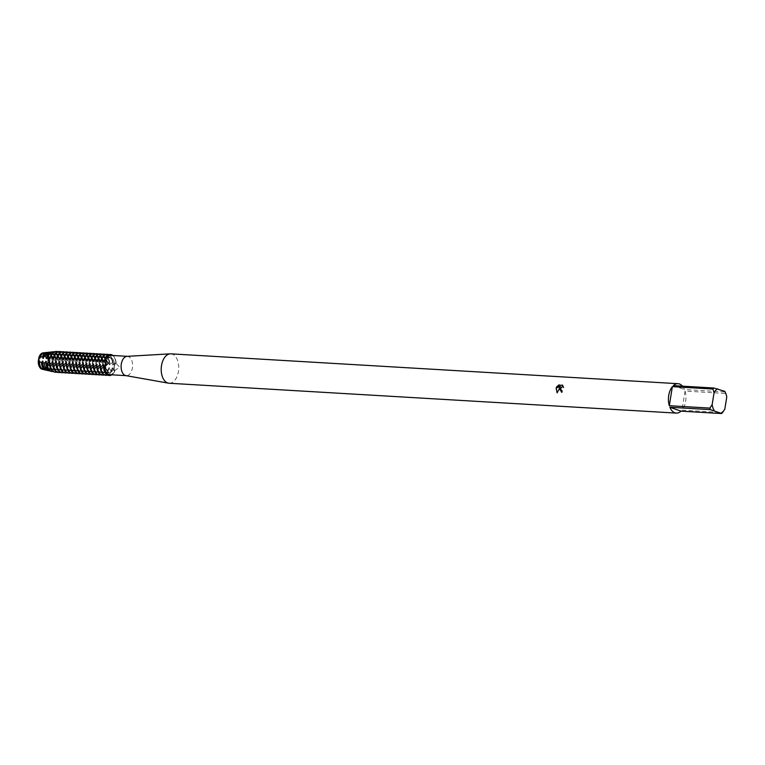 <?xml version="1.0" encoding="UTF-8"?>
<svg xmlns="http://www.w3.org/2000/svg" width="765" height="765" viewBox="0 0 765 765"><rect width="100%" height="100%" fill="white"/><g stroke="black" fill="none" stroke-linecap="round" stroke-linejoin="round"><path stroke-width="0.57" stroke-dasharray="3.83 2.87" d="M39.206 359.607A7.421 4.399 -86.6 0 1 43.901 353.688A7.421 4.399 -86.6 0 1 47.726 362.591A7.421 4.399 -86.6 0 1 43.031 368.501A7.421 4.399 -86.6 0 1 39.206 359.607A7.421 4.399 -86.6 0 1 43.901 353.688A7.421 4.399 -86.6 0 1 47.726 362.591A7.421 4.399 -86.6 0 1 43.031 368.501A7.421 4.399 -86.6 0 1 39.206 359.607M116.031 363.547L115.888 362.658L112.723 365.087L113 362.495L112.503 362.467L109.338 364.895L109.615 362.294L109.127 362.266L105.953 364.695L106.23 362.094L105.742 362.065L102.577 364.494L102.854 361.893L102.357 361.864L99.192 364.293L99.469 361.692L98.981 361.663L95.816 364.092L96.094 361.501L95.596 361.472L92.431 363.901L92.708 361.3L92.211 361.271L89.046 363.7L89.323 361.099L88.836 361.07L85.67 363.499L85.948 360.898L85.451 360.87L82.285 363.299L82.563 360.697L82.075 360.669L78.9 363.098L79.187 360.506L78.69 360.468L75.525 362.897L75.802 360.305L75.305 360.277L72.139 362.706L72.417 360.105L71.929 360.076L68.764 362.505L69.041 359.904L68.544 359.875L65.379 362.304L65.656 359.703L65.168 359.674L62.491 362.132L61.994 362.103L62.271 359.56L59.106 361.931L58.618 361.902L58.838 359.693L57.576 359.76L55.73 361.74L55.233 361.711L55.415 359.894L53.569 360.038L52.345 361.539L51.982 360.181L49.562 360.468L48.96 361.338L48.08 360.697A8.262 4.906 -86.6 0 0 43.376 352.828A8.262 4.906 -86.6 0 1 48.08 360.697L47.774 362.629L48.08 360.697A5.852 3.471 93.4 0 0 47.449 364.676L47.774 362.629L47.449 364.676A8.262 4.906 -86.6 0 1 42.4 369.294A8.262 4.906 -86.6 0 0 47.449 364.676L48.52 364.092L48.817 365.115L51.092 365.766L51.905 364.283L52.594 366.148L54.344 366.569L55.29 364.484L56.409 367.028L57.624 367.286L58.666 364.685L60.923 367.946L62.051 364.886L63.801 368.195L64.939 365.058L67.186 368.395L68.324 365.259L70.562 368.587L71.7 365.45L73.947 368.787L75.085 365.651L77.322 368.988L78.46 365.852L80.708 369.189L81.845 366.053L84.093 369.39L85.231 366.253L87.468 369.591L88.606 366.445L90.853 369.782L91.991 366.645L94.229 369.983L95.367 366.846L97.614 370.184L98.752 367.047L100.999 370.384L102.137 367.248L104.375 370.585L105.513 367.439L107.76 370.776L108.898 367.64L111.145 370.977L112.283 367.841L114.521 371.178L114.989 370.031M105.685 363.518A7.421 4.399 -86.6 0 1 110.389 357.609A7.421 4.399 -86.6 0 1 114.205 366.502A7.421 4.399 -86.6 0 1 109.51 372.421A7.421 4.399 -86.6 0 1 105.685 363.518A7.421 4.399 -86.6 0 1 110.389 357.609A7.421 4.399 -86.6 0 1 114.205 366.502A7.421 4.399 -86.6 0 1 109.51 372.421A7.421 4.399 -86.6 0 1 105.685 363.518M127.028 356.347A9.677 5.747 -86.6 0 1 127.42 356.347A9.677 5.747 -86.6 0 1 132.412 367.946A9.677 5.747 -86.6 0 1 126.292 375.672L126.091 375.653M109.768 374.697A9.677 5.747 -86.6 0 0 114.903 370.423L119.503 367.19L116.06 363.241A9.677 5.747 -86.6 0 0 110.906 355.371M170.834 353.841A14.726 8.74 -86.6 0 1 178.427 371.503A14.726 8.74 -86.6 0 1 169.103 383.246M682.514 386.172A14.726 8.74 -86.6 0 1 684.503 389.548L725.086 391.929A14.726 8.74 -86.6 0 1 725.631 393.468L685.048 391.087A14.726 8.74 -86.6 0 1 685.641 401.357A14.726 8.74 -86.6 0 1 681.998 410.145L722.571 412.536M562.16 390.839L562.16 390.839A14.621 8.683 -86.6 0 0 562.065 392.244L562.007 392.225M561.74 390.752L560.726 389.442L561.013 387.865L563.222 386.784M563.69 387.559L562.332 385.015M561.367 392.101L562.065 392.244M557.14 392.818L560.047 387.406M557.054 386.363L560.525 386.583M116.137 362.677A5.852 3.471 93.4 0 0 114.769 371.197A10.519 6.244 -86.6 0 1 111.824 374.821A10.519 6.244 -86.6 0 0 114.769 371.197A5.852 3.471 -86.6 0 1 116.137 362.677A10.519 6.244 -86.6 0 0 112.962 355.495A10.519 6.244 -86.6 0 1 116.137 362.677M724.379 409.858L724.837 409.084M685.048 391.087L681.998 410.145M726.75 397.121L725.631 393.468M725.086 391.929L724.694 391.307M673.315 385.627L684.503 389.548M48.52 364.092A7.937 4.714 -86.6 0 1 43.787 369.065A7.937 4.714 -86.6 0 1 43.012 368.912A7.937 4.714 -86.6 0 1 39.55 360.946M48.032 364.064A7.937 4.714 -86.6 0 1 43.299 369.036A7.937 4.714 -86.6 0 1 42.524 368.883A7.937 4.714 -86.6 0 1 41.597 368.376M112.283 367.841A7.937 4.714 -86.6 0 1 107.549 372.823A7.937 4.714 -86.6 0 1 106.765 372.66A7.937 4.714 -86.6 0 1 103.677 368.529M104.767 359.493A7.937 4.714 -86.6 0 1 108.477 356.968A7.937 4.714 -86.6 0 1 109.252 357.131A7.937 4.714 -86.6 0 1 112.723 365.087M112.771 367.869A7.937 4.714 -86.6 0 1 108.037 372.851A7.937 4.714 -86.6 0 1 107.263 372.689A7.937 4.714 -86.6 0 1 103.801 364.733M104.241 361.979A7.937 4.714 -86.6 0 1 108.974 356.997A7.937 4.714 -86.6 0 1 109.749 357.159A7.937 4.714 -86.6 0 1 113.21 365.115M115.888 362.658A10.519 6.244 93.4 0 0 111.355 354.702A10.519 6.244 93.4 0 0 110.447 354.501M109.385 367.669A7.937 4.714 -86.6 0 1 104.652 372.651A7.937 4.714 -86.6 0 1 103.877 372.498A7.937 4.714 -86.6 0 1 100.416 364.532M100.856 361.778A7.937 4.714 -86.6 0 1 105.589 356.806A7.937 4.714 -86.6 0 1 106.364 356.959A7.937 4.714 -86.6 0 1 109.825 364.924M112.503 362.467A10.519 6.244 93.4 0 0 107.97 354.501A10.519 6.244 93.4 0 0 107.186 354.319M108.898 367.64A7.937 4.714 -86.6 0 1 104.164 372.622A7.937 4.714 -86.6 0 1 103.39 372.469A7.937 4.714 -86.6 0 1 100.301 368.328M101.382 359.301A7.937 4.714 -86.6 0 1 105.101 356.777A7.937 4.714 -86.6 0 1 105.876 356.93A7.937 4.714 -86.6 0 1 109.338 364.895M106.01 367.468A7.937 4.714 -86.6 0 1 101.276 372.45A7.937 4.714 -86.6 0 1 100.502 372.297A7.937 4.714 -86.6 0 1 97.031 364.331M97.471 361.587A7.937 4.714 -86.6 0 1 102.204 356.605A7.937 4.714 -86.6 0 1 102.988 356.758A7.937 4.714 -86.6 0 1 106.45 364.723M109.127 362.266A10.519 6.244 93.4 0 0 104.585 354.3A10.519 6.244 93.4 0 0 103.801 354.118M105.513 367.439A7.937 4.714 -86.6 0 1 100.779 372.421A7.937 4.714 -86.6 0 1 100.005 372.268A7.937 4.714 -86.6 0 1 96.916 368.128M98.006 359.101A7.937 4.714 -86.6 0 1 101.716 356.576A7.937 4.714 -86.6 0 1 102.491 356.729A7.937 4.714 -86.6 0 1 105.953 364.695M102.625 367.276A7.937 4.714 -86.6 0 1 97.891 372.249A7.937 4.714 -86.6 0 1 97.117 372.096A7.937 4.714 -86.6 0 1 93.655 364.13M94.095 361.386A7.937 4.714 -86.6 0 1 98.828 356.404A7.937 4.714 -86.6 0 1 99.603 356.557A7.937 4.714 -86.6 0 1 103.065 364.522M105.742 362.065A10.519 6.244 93.4 0 0 101.21 354.109A10.519 6.244 93.4 0 0 100.425 353.918M102.137 367.248A7.937 4.714 -86.6 0 1 97.404 372.22A7.937 4.714 -86.6 0 1 96.62 372.067A7.937 4.714 -86.6 0 1 93.54 367.927M94.621 358.9A7.937 4.714 -86.6 0 1 98.331 356.375A7.937 4.714 -86.6 0 1 99.115 356.528A7.937 4.714 -86.6 0 1 102.577 364.494M99.249 367.076A7.937 4.714 -86.6 0 1 94.516 372.058A7.937 4.714 -86.6 0 1 93.732 371.895A7.937 4.714 -86.6 0 1 90.27 363.939M90.71 361.185A7.937 4.714 -86.6 0 1 95.443 356.203A7.937 4.714 -86.6 0 1 96.227 356.366A7.937 4.714 -86.6 0 1 99.689 364.322M102.357 361.864A10.519 6.244 93.4 0 0 97.824 353.908A10.519 6.244 93.4 0 0 97.04 353.717M98.752 367.047A7.937 4.714 -86.6 0 1 94.019 372.029A7.937 4.714 -86.6 0 1 93.244 371.867A7.937 4.714 -86.6 0 1 90.155 367.736M91.236 358.699A7.937 4.714 -86.6 0 1 94.956 356.174A7.937 4.714 -86.6 0 1 95.73 356.337A7.937 4.714 -86.6 0 1 99.192 364.293M95.864 366.875A7.937 4.714 -86.6 0 1 91.131 371.857A7.937 4.714 -86.6 0 1 90.356 371.694A7.937 4.714 -86.6 0 1 86.894 363.738M87.334 360.984A7.937 4.714 -86.6 0 1 92.068 356.002A7.937 4.714 -86.6 0 1 92.842 356.165A7.937 4.714 -86.6 0 1 96.304 364.121M98.981 361.663A10.519 6.244 93.4 0 0 94.449 353.707A10.519 6.244 93.4 0 0 93.655 353.526M95.367 366.846A7.937 4.714 -86.6 0 1 90.643 371.828A7.937 4.714 -86.6 0 1 89.859 371.666A7.937 4.714 -86.6 0 1 86.77 367.535M87.86 358.498A7.937 4.714 -86.6 0 1 91.571 355.974A7.937 4.714 -86.6 0 1 92.345 356.136A7.937 4.714 -86.6 0 1 95.816 364.092M92.479 366.674A7.937 4.714 -86.6 0 1 87.746 371.656A7.937 4.714 -86.6 0 1 86.971 371.503A7.937 4.714 -86.6 0 1 83.509 363.538M83.949 360.784A7.937 4.714 -86.6 0 1 88.683 355.811A7.937 4.714 -86.6 0 1 89.457 355.964A7.937 4.714 -86.6 0 1 92.919 363.93M95.596 361.472A10.519 6.244 93.4 0 0 91.064 353.507A10.519 6.244 93.4 0 0 90.28 353.325M91.991 366.645A7.937 4.714 -86.6 0 1 87.258 371.627A7.937 4.714 -86.6 0 1 86.483 371.465A7.937 4.714 -86.6 0 1 83.395 367.334M84.475 358.307A7.937 4.714 -86.6 0 1 88.185 355.782A7.937 4.714 -86.6 0 1 88.97 355.935A7.937 4.714 -86.6 0 1 92.431 363.901M89.103 366.473A7.937 4.714 -86.6 0 1 84.37 371.455A7.937 4.714 -86.6 0 1 83.586 371.302A7.937 4.714 -86.6 0 1 80.124 363.337M80.564 360.592A7.937 4.714 -86.6 0 1 85.298 355.61A7.937 4.714 -86.6 0 1 86.082 355.763A7.937 4.714 -86.6 0 1 89.543 363.729M92.211 361.271A10.519 6.244 93.4 0 0 87.679 353.306A10.519 6.244 93.4 0 0 86.894 353.124M88.606 366.445A7.937 4.714 -86.6 0 1 83.873 371.427A7.937 4.714 -86.6 0 1 83.098 371.274A7.937 4.714 -86.6 0 1 80.009 367.133M81.09 358.106A7.937 4.714 -86.6 0 1 84.81 355.582A7.937 4.714 -86.6 0 1 85.584 355.735A7.937 4.714 -86.6 0 1 89.046 363.7M85.718 366.282A7.937 4.714 -86.6 0 1 80.985 371.255A7.937 4.714 -86.6 0 1 80.21 371.101A7.937 4.714 -86.6 0 1 76.749 363.136M77.189 360.392A7.937 4.714 -86.6 0 1 81.922 355.409A7.937 4.714 -86.6 0 1 82.697 355.562A7.937 4.714 -86.6 0 1 86.158 363.528M88.836 361.07A10.519 6.244 93.4 0 0 84.303 353.105A10.519 6.244 93.4 0 0 83.519 352.923M85.231 366.253A7.937 4.714 -86.6 0 1 80.497 371.226A7.937 4.714 -86.6 0 1 79.713 371.073A7.937 4.714 -86.6 0 1 76.634 366.932M77.714 357.905A7.937 4.714 -86.6 0 1 81.425 355.381A7.937 4.714 -86.6 0 1 82.209 355.534A7.937 4.714 -86.6 0 1 85.67 363.499M82.343 366.081A7.937 4.714 -86.6 0 1 77.609 371.063A7.937 4.714 -86.6 0 1 76.825 370.901A7.937 4.714 -86.6 0 1 73.364 362.945M73.803 360.191A7.937 4.714 -86.6 0 1 78.537 355.209A7.937 4.714 -86.6 0 1 79.311 355.371A7.937 4.714 -86.6 0 1 82.783 363.327M85.451 360.87A10.519 6.244 93.4 0 0 80.918 352.914A10.519 6.244 93.4 0 0 80.134 352.722M81.845 366.053A7.937 4.714 -86.6 0 1 77.112 371.025A7.937 4.714 -86.6 0 1 76.337 370.872A7.937 4.714 -86.6 0 1 73.249 366.741M74.329 357.704A7.937 4.714 -86.6 0 1 78.049 355.18A7.937 4.714 -86.6 0 1 78.824 355.343A7.937 4.714 -86.6 0 1 82.285 363.299M78.958 365.88A7.937 4.714 -86.6 0 1 74.224 370.862A7.937 4.714 -86.6 0 1 73.45 370.7A7.937 4.714 -86.6 0 1 69.988 362.744M70.428 359.99A7.937 4.714 -86.6 0 1 75.161 355.008A7.937 4.714 -86.6 0 1 75.936 355.17A7.937 4.714 -86.6 0 1 79.397 363.126M82.075 360.669A10.519 6.244 93.4 0 0 77.533 352.713A10.519 6.244 93.4 0 0 76.749 352.522M78.46 365.852A7.937 4.714 -86.6 0 1 73.727 370.834A7.937 4.714 -86.6 0 1 72.952 370.671A7.937 4.714 -86.6 0 1 69.864 366.54M70.954 357.504A7.937 4.714 -86.6 0 1 74.664 354.979A7.937 4.714 -86.6 0 1 75.439 355.142A7.937 4.714 -86.6 0 1 78.9 363.098M75.572 365.68A7.937 4.714 -86.6 0 1 70.839 370.662A7.937 4.714 -86.6 0 1 70.064 370.499A7.937 4.714 -86.6 0 1 66.603 362.543M67.043 359.789A7.937 4.714 -86.6 0 1 71.776 354.817A7.937 4.714 -86.6 0 1 72.551 354.97A7.937 4.714 -86.6 0 1 76.012 362.926M78.69 360.468A10.519 6.244 93.4 0 0 74.157 352.512A10.519 6.244 93.4 0 0 73.373 352.33M75.085 365.651A7.937 4.714 -86.6 0 1 70.351 370.633A7.937 4.714 -86.6 0 1 69.577 370.47A7.937 4.714 -86.6 0 1 66.488 366.339M67.569 357.312A7.937 4.714 -86.6 0 1 71.279 354.788A7.937 4.714 -86.6 0 1 72.063 354.941A7.937 4.714 -86.6 0 1 75.525 362.897M72.197 365.479A7.937 4.714 -86.6 0 1 67.463 370.461A7.937 4.714 -86.6 0 1 66.679 370.308A7.937 4.714 -86.6 0 1 63.218 362.342M63.658 359.588A7.937 4.714 -86.6 0 1 68.391 354.616A7.937 4.714 -86.6 0 1 69.175 354.769A7.937 4.714 -86.6 0 1 72.637 362.734M75.305 360.277A10.519 6.244 93.4 0 0 70.772 352.311A10.519 6.244 93.4 0 0 69.988 352.13M71.7 365.45A7.937 4.714 -86.6 0 1 66.966 370.432A7.937 4.714 -86.6 0 1 66.192 370.279A7.937 4.714 -86.6 0 1 63.103 366.139M64.184 357.112A7.937 4.714 -86.6 0 1 67.903 354.587A7.937 4.714 -86.6 0 1 68.678 354.74A7.937 4.714 -86.6 0 1 72.139 362.706M68.812 365.288A7.937 4.714 -86.6 0 1 64.078 370.26A7.937 4.714 -86.6 0 1 63.304 370.107A7.937 4.714 -86.6 0 1 59.842 362.141M60.282 359.397A7.937 4.714 -86.6 0 1 65.015 354.415A7.937 4.714 -86.6 0 1 65.79 354.568A7.937 4.714 -86.6 0 1 69.252 362.534M71.929 360.076A10.519 6.244 93.4 0 0 67.397 352.11A10.519 6.244 93.4 0 0 66.612 351.929M68.324 365.259A7.937 4.714 -86.6 0 1 63.591 370.231A7.937 4.714 -86.6 0 1 62.807 370.078A7.937 4.714 -86.6 0 1 59.727 365.938M60.808 356.911A7.937 4.714 -86.6 0 1 64.518 354.386A7.937 4.714 -86.6 0 1 65.302 354.539A7.937 4.714 -86.6 0 1 68.764 362.505M65.427 365.087A7.937 4.714 -86.6 0 1 60.703 370.059A7.937 4.714 -86.6 0 1 59.919 369.906A7.937 4.714 -86.6 0 1 56.457 361.95M56.897 359.196A7.937 4.714 -86.6 0 1 61.63 354.214A7.937 4.714 -86.6 0 1 62.405 354.377A7.937 4.714 -86.6 0 1 65.876 362.333M68.544 359.875A10.519 6.244 93.4 0 0 64.011 351.919A10.519 6.244 93.4 0 0 63.227 351.728M64.939 365.058A7.937 4.714 -86.6 0 1 60.206 370.031A7.937 4.714 -86.6 0 1 59.431 369.878A7.937 4.714 -86.6 0 1 56.342 365.737M57.423 356.71A7.937 4.714 -86.6 0 1 61.143 354.185A7.937 4.714 -86.6 0 1 61.917 354.338A7.937 4.714 -86.6 0 1 65.379 362.304M62.051 364.886A7.937 4.714 -86.6 0 1 57.318 369.868A7.937 4.714 -86.6 0 1 56.543 369.705A7.937 4.714 -86.6 0 1 53.072 361.749M53.521 358.995A7.937 4.714 -86.6 0 1 58.245 354.013A7.937 4.714 -86.6 0 1 59.029 354.176A7.937 4.714 -86.6 0 1 62.491 362.132M65.168 359.674A10.519 6.244 93.4 0 0 60.626 351.718A10.519 6.244 93.4 0 0 59.842 351.527M61.554 364.857A7.937 4.714 -86.6 0 1 56.82 369.839A7.937 4.714 -86.6 0 1 56.046 369.677A7.937 4.714 -86.6 0 1 52.957 365.546M54.047 356.509A7.937 4.714 -86.6 0 1 57.758 353.985A7.937 4.714 -86.6 0 1 58.532 354.147A7.937 4.714 -86.6 0 1 61.994 362.103M58.666 364.685A7.937 4.714 -86.6 0 1 53.933 369.667A7.937 4.714 -86.6 0 1 53.158 369.505A7.937 4.714 -86.6 0 1 49.696 361.549M50.136 358.795A7.937 4.714 -86.6 0 1 54.87 353.812A7.937 4.714 -86.6 0 1 55.644 353.975A7.937 4.714 -86.6 0 1 59.106 361.931M61.583 359.579A10.328 6.13 93.4 0 0 57.126 351.709A10.328 6.13 93.4 0 0 55.816 351.498M58.178 364.656A7.937 4.714 -86.6 0 1 53.445 369.638A7.937 4.714 -86.6 0 1 52.661 369.476A7.937 4.714 -86.6 0 1 49.677 365.699M50.662 356.308A7.937 4.714 -86.6 0 1 54.372 353.784A7.937 4.714 -86.6 0 1 55.157 353.946A7.937 4.714 -86.6 0 1 58.618 361.902M54.239 351.871A9.907 5.881 -86.6 0 1 54.554 351.967A9.907 5.881 -86.6 0 1 58.838 359.693M55.29 364.484A7.937 4.714 -86.6 0 1 50.557 369.466A7.937 4.714 -86.6 0 1 49.773 369.313A7.937 4.714 -86.6 0 1 46.311 361.348M46.751 358.594A7.937 4.714 -86.6 0 1 51.485 353.621A7.937 4.714 -86.6 0 1 52.269 353.774A7.937 4.714 -86.6 0 1 55.73 361.74M57.576 359.76A9.706 5.766 93.4 0 0 53.368 352.091A9.706 5.766 93.4 0 0 51.838 351.91M54.793 364.456A7.937 4.714 -86.6 0 1 50.06 369.438A7.937 4.714 -86.6 0 1 49.285 369.285A7.937 4.714 -86.6 0 1 46.703 366.569M47.325 356.05A7.937 4.714 -86.6 0 1 50.997 353.593A7.937 4.714 -86.6 0 1 51.771 353.746A7.937 4.714 -86.6 0 1 55.233 361.711M50.844 352.168A9.381 5.565 -86.6 0 1 51.332 352.302A9.381 5.565 -86.6 0 1 55.415 359.894M51.905 364.283A7.937 4.714 -86.6 0 1 47.172 369.266A7.937 4.714 -86.6 0 1 46.397 369.113A7.937 4.714 -86.6 0 1 42.936 361.147M43.376 358.403A7.937 4.714 -86.6 0 1 48.109 353.42A7.937 4.714 -86.6 0 1 48.883 353.573A7.937 4.714 -86.6 0 1 52.345 361.539M53.569 360.038A9.094 5.403 93.4 0 0 49.601 352.474A9.094 5.403 93.4 0 0 48.176 352.311M51.418 364.255A7.937 4.714 -86.6 0 1 46.684 369.237A7.937 4.714 -86.6 0 1 45.9 369.084A7.937 4.714 -86.6 0 1 43.93 367.449M44.666 354.836A7.937 4.714 -86.6 0 1 47.612 353.392A7.937 4.714 -86.6 0 1 48.386 353.545A7.937 4.714 -86.6 0 1 51.857 361.51M47.44 352.474A8.855 5.25 -86.6 0 1 48.109 352.627A8.855 5.25 -86.6 0 1 51.982 360.181M39.99 358.202A7.937 4.714 -86.6 0 1 44.724 353.22A7.937 4.714 -86.6 0 1 45.498 353.373A7.937 4.714 -86.6 0 1 48.96 361.338M49.562 360.468A8.482 5.03 93.4 0 0 45.843 352.856A8.482 5.03 93.4 0 0 44.513 352.703M42.467 353.65A7.937 4.714 -86.6 0 1 44.236 353.191A7.937 4.714 -86.6 0 1 45.011 353.344A7.937 4.714 -86.6 0 1 48.472 361.31M44.045 352.789A8.329 4.944 -86.6 0 1 44.886 352.952A8.329 4.944 -86.6 0 1 48.539 360.621M43.519 369.562A8.482 5.03 93.4 0 0 48.817 365.115M51.092 365.766A8.855 5.25 -86.6 0 1 46.407 370.136M47.114 370.384A9.094 5.403 93.4 0 0 52.594 366.148M54.344 366.569A9.381 5.565 -86.6 0 1 49.744 370.834M50.7 371.207A9.706 5.766 93.4 0 0 56.409 367.028M57.624 367.286A9.907 5.881 -86.6 0 1 53.081 371.522M54.611 372.086A10.328 6.13 93.4 0 0 60.263 367.822M58.035 351.747A10.423 6.187 -86.6 0 1 62.271 359.56M60.923 367.946A10.423 6.187 -86.6 0 1 56.84 372.096M58.609 372.517A10.519 6.244 93.4 0 0 63.801 368.195M61.516 351.91A10.519 6.244 -86.6 0 1 65.656 359.703M64.289 368.223A10.519 6.244 -86.6 0 1 60.32 372.345M61.994 372.718A10.519 6.244 93.4 0 0 67.186 368.395M64.901 352.11A10.519 6.244 -86.6 0 1 69.041 359.904M67.674 368.424A10.519 6.244 -86.6 0 1 63.696 372.536M65.369 372.918A10.519 6.244 93.4 0 0 70.562 368.587M68.286 352.302A10.519 6.244 -86.6 0 1 72.417 360.105M71.059 368.615A10.519 6.244 -86.6 0 1 67.081 372.737M68.754 373.119A10.519 6.244 93.4 0 0 73.947 368.787M71.661 352.502A10.519 6.244 -86.6 0 1 75.802 360.305M74.434 368.816A10.519 6.244 -86.6 0 1 70.466 372.938M72.139 373.32A10.519 6.244 93.4 0 0 77.322 368.988M75.047 352.703A10.519 6.244 -86.6 0 1 79.187 360.506M77.82 369.017A10.519 6.244 -86.6 0 1 73.842 373.138M75.515 373.511A10.519 6.244 93.4 0 0 80.708 369.189M78.432 352.904A10.519 6.244 -86.6 0 1 82.563 360.697M81.205 369.218A10.519 6.244 -86.6 0 1 77.227 373.339M78.9 373.712A10.519 6.244 93.4 0 0 84.093 369.39M81.807 353.105A10.519 6.244 -86.6 0 1 85.948 360.898M84.58 369.418A10.519 6.244 -86.6 0 1 80.602 373.54M82.276 373.913A10.519 6.244 93.4 0 0 87.468 369.591M85.192 353.306A10.519 6.244 -86.6 0 1 89.323 361.099M87.965 369.619A10.519 6.244 -86.6 0 1 83.987 373.731M85.661 374.114A10.519 6.244 93.4 0 0 90.853 369.782M88.568 353.497A10.519 6.244 -86.6 0 1 92.708 361.3M91.341 369.811A10.519 6.244 -86.6 0 1 87.373 373.932M89.046 374.315A10.519 6.244 93.4 0 0 94.229 369.983M91.953 353.698A10.519 6.244 -86.6 0 1 96.094 361.501M94.726 370.011A10.519 6.244 -86.6 0 1 90.748 374.133M92.422 374.506A10.519 6.244 93.4 0 0 97.614 370.184M95.338 353.899A10.519 6.244 -86.6 0 1 99.469 361.692M98.111 370.212A10.519 6.244 -86.6 0 1 94.133 374.334M95.807 374.707A10.519 6.244 93.4 0 0 100.999 370.384M98.714 354.099A10.519 6.244 -86.6 0 1 102.854 361.893M101.487 370.413A10.519 6.244 -86.6 0 1 97.509 374.534M99.182 374.907A10.519 6.244 93.4 0 0 104.375 370.585M102.099 354.3A10.519 6.244 -86.6 0 1 106.23 362.094M104.872 370.614A10.519 6.244 -86.6 0 1 100.894 374.726M102.567 375.108A10.519 6.244 93.4 0 0 107.76 370.776M105.474 354.491A10.519 6.244 -86.6 0 1 109.615 362.294M108.248 370.805A10.519 6.244 -86.6 0 1 104.279 374.926M109.204 375.5A10.519 6.244 93.4 0 0 114.521 371.178M105.953 375.309A10.519 6.244 93.4 0 0 111.145 370.977M108.86 354.692A10.519 6.244 -86.6 0 1 113 362.495M111.633 371.006A10.519 6.244 -86.6 0 1 107.655 375.127M47.87 364.819A8.329 4.944 -86.6 0 1 43.06 369.418M43.901 353.688L110.389 357.609L43.901 353.688M43.031 368.501L109.51 372.421L43.031 368.501M108.477 356.968L108.974 356.997M105.101 356.777L105.589 356.806M101.716 356.576L102.204 356.605M98.331 356.375L98.828 356.404M94.956 356.174L95.443 356.203M91.571 355.974L92.068 356.002M88.185 355.782L88.683 355.811M84.81 355.582L85.298 355.61M81.425 355.381L81.922 355.409M78.049 355.18L78.537 355.209M74.664 354.979L75.161 355.008M71.279 354.788L71.776 354.817M67.903 354.587L68.391 354.616M64.518 354.386L65.015 354.415M61.143 354.185L61.63 354.214M57.758 353.985L58.245 354.013M54.372 353.784L54.87 353.812M50.997 353.593L51.485 353.621M47.612 353.392L48.109 353.42M44.236 353.191L44.724 353.22M46.684 369.237L47.172 369.266M50.06 369.438L50.557 369.466M53.445 369.638L53.933 369.667M56.82 369.839L57.318 369.868M60.206 370.031L60.703 370.059M63.591 370.231L64.078 370.26M66.966 370.432L67.463 370.461M70.351 370.633L70.839 370.662M73.727 370.834L74.224 370.862M77.112 371.025L77.609 371.063M80.497 371.226L80.985 371.255M83.873 371.427L84.37 371.455M87.258 371.627L87.746 371.656M90.643 371.828L91.131 371.857M94.019 372.029L94.516 372.058M97.404 372.22L97.891 372.249M100.779 372.421L101.276 372.45M104.164 372.622L104.652 372.651M107.549 372.823L108.037 372.851M43.299 369.036L43.787 369.065"/><path stroke-width="1.15" d="M103.677 368.529A7.937 4.714 -86.6 0 1 103.304 364.704L100.626 367.162L100.139 367.133L100.416 364.532L97.251 366.961L96.753 366.932L97.031 364.331L93.865 366.76L93.378 366.731L93.655 364.13L90.49 366.559L89.993 366.531L90.27 363.939L87.105 366.368L86.617 366.339L86.894 363.738L83.72 366.167L83.232 366.139L83.509 363.538L80.344 365.966L79.847 365.938L80.124 363.337L76.959 365.766L76.471 365.737L76.749 363.136L73.583 365.565L73.086 365.536L73.364 362.945L70.198 365.374L69.701 365.345L69.988 362.744L66.813 365.173L66.326 365.144L66.603 362.543L63.438 364.972L62.94 364.943L63.218 362.342L60.053 364.771L59.565 364.742L59.842 362.141L56.677 364.57L56.18 364.542L56.457 361.95L53.292 364.37L52.795 364.341L53.072 361.749L50.002 364.13L49.438 364.035L49.696 361.549L47.153 363.624L46.11 363.423L46.311 361.348L44.303 363.059L42.783 362.715L42.936 361.147L41.463 362.4L39.464 361.845L39.55 360.946L38.25 361.463A8.262 4.906 -86.6 0 0 42.199 369.256A8.262 4.906 -86.6 0 0 42.4 369.294A8.262 4.906 -86.6 0 1 38.25 361.463L38.891 357.484L38.25 361.463A5.852 3.471 93.4 0 0 38.891 357.484A8.262 4.906 -86.6 0 1 43.376 352.828A8.262 4.906 -86.6 0 0 43.165 352.847L43.586 352.799A8.329 4.944 -86.6 0 1 44.045 352.789M126.292 375.672A9.677 5.747 -86.6 0 1 125.89 375.625A9.677 5.747 -86.6 0 1 121.3 364.064A9.677 5.747 -86.6 0 1 127.028 356.347L170.222 353.841A14.726 8.74 -86.6 0 1 170.834 353.841L678.048 383.695A14.726 8.74 -86.6 0 1 682.514 386.172M126.091 375.653L109.768 374.697A9.677 5.747 -86.6 0 1 104.623 366.827L108.391 363.299L105.771 359.646A9.677 5.747 -86.6 0 1 110.906 355.371L127.229 356.327M681.041 411.159L669.853 407.248L710.427 409.638L721.625 413.549L681.041 411.159A14.726 8.74 -86.6 0 1 676.317 413.1L169.103 383.246A14.726 8.74 -86.6 0 1 168.501 383.179A14.726 8.74 -86.6 0 1 161.511 365.584A14.726 8.74 -86.6 0 1 170.222 353.841M563.183 386.765L561.472 387.214L560.669 388.62L561.347 390.542L562.093 390.81A14.726 8.74 93.4 0 0 562.007 392.225L559.502 389.012L559.99 387.386L557.13 392.847L556.098 387.97L560.458 386.564L557.054 386.363M712.942 389.031L714.061 392.684L712.148 404.647L709.882 408.099L669.308 405.708A14.726 8.74 -86.6 0 1 668.725 395.438A14.726 8.74 -86.6 0 1 672.359 386.65L712.942 389.031A14.726 8.74 -86.6 0 1 713.898 388.018L673.315 385.627A14.726 8.74 -86.6 0 1 678.048 383.695M556.509 387.119L559.311 384.814M558.555 385.149L562.763 385.397L558.555 385.149M562.275 384.986L563.623 387.53M561.395 392.11L559.99 387.386M558.622 385.178L557.13 386.363M560.458 386.564L556.165 387.989L557.14 392.818M104.987 366.54L103.763 367.343A5.852 3.471 93.4 0 0 105.13 358.833L106.029 360.057M109.089 375.5L109.328 375.51A10.519 6.244 -86.6 0 0 111.824 374.821A10.519 6.244 -86.6 0 1 103.763 367.343L103.524 367.334A10.519 6.244 93.4 0 0 108.056 375.29A10.519 6.244 93.4 0 0 109.089 375.5A10.519 6.244 93.4 0 0 109.204 375.5M43.165 352.847A8.262 4.906 -86.6 0 0 38.891 357.484L39.99 358.202L40.21 357.198L42.352 356.815L43.376 358.403L43.758 356.605L45.374 356.385L46.751 358.594L47.277 356.155L48.377 356.031L50.136 358.795L50.758 355.792L51.351 355.744L53.521 358.995L54.659 355.859L56.897 359.196L58.035 356.06L60.282 359.397L61.42 356.251L63.658 359.588L64.796 356.452L67.043 359.789L68.181 356.653L70.428 359.99L71.566 356.853L73.803 360.191L74.941 357.054L77.189 360.392L78.326 357.255L80.564 360.592L81.702 357.446L83.949 360.784L85.087 357.647L87.334 360.984L88.472 357.848L90.71 361.185L91.848 358.049L94.095 361.386L95.233 358.25L97.471 361.587L98.618 358.441L100.856 361.778L101.994 358.642L104.241 361.979L105.13 358.833A10.519 6.244 -86.6 0 1 112.962 355.495A10.519 6.244 -86.6 0 0 110.571 354.511A10.519 6.244 -86.6 0 0 105.13 358.833A5.852 3.471 -86.6 0 1 103.763 367.343A10.519 6.244 -86.6 0 0 109.328 375.51M676.317 413.1A14.726 8.74 -86.6 0 1 669.853 407.248M725.086 391.929L724.694 391.307A12.623 7.487 -86.6 0 1 725.459 392.694A12.623 7.487 -86.6 0 1 726.75 397.121L724.837 409.084A12.623 7.487 -86.6 0 1 724.465 409.724A12.623 7.487 -86.6 0 1 721.223 412.918M724.694 391.307L713.898 388.018M714.061 392.684A12.623 7.487 -86.6 0 1 717.666 388.849M714.204 410.47A12.623 7.487 -86.6 0 1 712.148 404.647M724.465 409.724L722.571 412.536A14.726 8.74 -86.6 0 1 721.625 413.549M710.427 409.638A14.726 8.74 -86.6 0 1 709.882 408.099M669.308 405.708L672.359 386.65M41.597 368.376A7.937 4.714 -86.6 0 1 39.063 360.917M43.06 369.418A8.329 4.944 -86.6 0 1 42.611 369.352A8.329 4.944 -86.6 0 1 42.276 369.256A8.329 4.944 -86.6 0 1 38.623 361.587M107.655 375.127A10.519 6.244 -86.6 0 1 106.192 375.328A10.519 6.244 -86.6 0 1 105.168 375.118A10.519 6.244 -86.6 0 1 100.626 367.162M101.994 358.642A10.519 6.244 -86.6 0 1 107.435 354.319A10.519 6.244 -86.6 0 1 108.467 354.53A10.519 6.244 -86.6 0 1 108.86 354.692M103.744 361.95A7.937 4.714 -86.6 0 1 104.767 359.493M103.524 367.334L103.801 364.733L103.304 364.704M110.447 354.501A10.519 6.244 93.4 0 0 110.323 354.491A10.519 6.244 93.4 0 0 104.882 358.814M100.139 367.133A10.519 6.244 93.4 0 0 104.671 375.089A10.519 6.244 93.4 0 0 105.704 375.299A10.519 6.244 93.4 0 0 105.953 375.309M107.186 354.319A10.519 6.244 93.4 0 0 106.937 354.291A10.519 6.244 93.4 0 0 101.506 358.613M100.301 368.328A7.937 4.714 -86.6 0 1 99.928 364.503M100.368 361.749A7.937 4.714 -86.6 0 1 101.382 359.301M104.279 374.926A10.519 6.244 -86.6 0 1 102.816 375.127A10.519 6.244 -86.6 0 1 101.783 374.917A10.519 6.244 -86.6 0 1 97.251 366.961M98.618 358.441A10.519 6.244 -86.6 0 1 104.05 354.128A10.519 6.244 -86.6 0 1 105.082 354.329A10.519 6.244 -86.6 0 1 105.474 354.491M96.753 366.932A10.519 6.244 93.4 0 0 101.296 374.888A10.519 6.244 93.4 0 0 102.319 375.099A10.519 6.244 93.4 0 0 102.567 375.108M103.801 354.118A10.519 6.244 93.4 0 0 103.562 354.099A10.519 6.244 93.4 0 0 98.121 358.412M96.916 368.128A7.937 4.714 -86.6 0 1 96.543 364.303M96.983 361.558A7.937 4.714 -86.6 0 1 98.006 359.101M100.894 374.726A10.519 6.244 -86.6 0 1 99.431 374.926A10.519 6.244 -86.6 0 1 98.398 374.726A10.519 6.244 -86.6 0 1 93.865 366.76M95.233 358.25A10.519 6.244 -86.6 0 1 100.664 353.927A10.519 6.244 -86.6 0 1 101.697 354.138A10.519 6.244 -86.6 0 1 102.099 354.3M93.378 366.731A10.519 6.244 93.4 0 0 97.91 374.697A10.519 6.244 93.4 0 0 98.943 374.898A10.519 6.244 93.4 0 0 99.182 374.907M100.425 353.918A10.519 6.244 93.4 0 0 100.177 353.899A10.519 6.244 93.4 0 0 94.736 358.221M93.54 367.927A7.937 4.714 -86.6 0 1 93.158 364.102M93.598 361.357A7.937 4.714 -86.6 0 1 94.621 358.9M97.509 374.534A10.519 6.244 -86.6 0 1 96.055 374.735A10.519 6.244 -86.6 0 1 95.023 374.525A10.519 6.244 -86.6 0 1 90.49 366.559M91.848 358.049A10.519 6.244 -86.6 0 1 97.289 353.726A10.519 6.244 -86.6 0 1 98.322 353.937A10.519 6.244 -86.6 0 1 98.714 354.099M89.993 366.531A10.519 6.244 93.4 0 0 94.525 374.496A10.519 6.244 93.4 0 0 95.558 374.707A10.519 6.244 93.4 0 0 95.807 374.707M97.04 353.717A10.519 6.244 93.4 0 0 96.792 353.698A10.519 6.244 93.4 0 0 91.36 358.02M90.155 367.736A7.937 4.714 -86.6 0 1 89.782 363.911M90.222 361.157A7.937 4.714 -86.6 0 1 91.236 358.699M94.133 374.334A10.519 6.244 -86.6 0 1 92.67 374.534A10.519 6.244 -86.6 0 1 91.637 374.324A10.519 6.244 -86.6 0 1 87.105 366.368M88.472 357.848A10.519 6.244 -86.6 0 1 93.904 353.526A10.519 6.244 -86.6 0 1 94.937 353.736A10.519 6.244 -86.6 0 1 95.338 353.899M86.617 366.339A10.519 6.244 93.4 0 0 91.15 374.295A10.519 6.244 93.4 0 0 92.173 374.506A10.519 6.244 93.4 0 0 92.422 374.506M93.655 353.526A10.519 6.244 93.4 0 0 93.416 353.497A10.519 6.244 93.4 0 0 87.975 357.819M86.77 367.535A7.937 4.714 -86.6 0 1 86.397 363.71M86.837 360.956A7.937 4.714 -86.6 0 1 87.86 358.498M90.748 374.133A10.519 6.244 -86.6 0 1 89.285 374.334A10.519 6.244 -86.6 0 1 88.262 374.123A10.519 6.244 -86.6 0 1 83.72 366.167M85.087 357.647A10.519 6.244 -86.6 0 1 90.528 353.325A10.519 6.244 -86.6 0 1 91.551 353.535A10.519 6.244 -86.6 0 1 91.953 353.698M83.232 366.139A10.519 6.244 93.4 0 0 87.765 374.095A10.519 6.244 93.4 0 0 88.797 374.305A10.519 6.244 93.4 0 0 89.046 374.315M90.28 353.325A10.519 6.244 93.4 0 0 90.031 353.296A10.519 6.244 93.4 0 0 84.599 357.618M83.395 367.334A7.937 4.714 -86.6 0 1 83.012 363.509M83.462 360.755A7.937 4.714 -86.6 0 1 84.475 358.307M87.373 373.932A10.519 6.244 -86.6 0 1 85.91 374.133A10.519 6.244 -86.6 0 1 84.877 373.922A10.519 6.244 -86.6 0 1 80.344 365.966M81.702 357.446A10.519 6.244 -86.6 0 1 87.143 353.134A10.519 6.244 -86.6 0 1 88.176 353.334A10.519 6.244 -86.6 0 1 88.568 353.497M79.847 365.938A10.519 6.244 93.4 0 0 84.379 373.894A10.519 6.244 93.4 0 0 85.412 374.104A10.519 6.244 93.4 0 0 85.661 374.114M86.894 353.124A10.519 6.244 93.4 0 0 86.655 353.105A10.519 6.244 93.4 0 0 81.214 357.418M80.009 367.133A7.937 4.714 -86.6 0 1 79.636 363.308M80.076 360.554A7.937 4.714 -86.6 0 1 81.09 358.106M83.987 373.731A10.519 6.244 -86.6 0 1 82.524 373.932A10.519 6.244 -86.6 0 1 81.492 373.731A10.519 6.244 -86.6 0 1 76.959 365.766M78.326 357.255A10.519 6.244 -86.6 0 1 83.758 352.933A10.519 6.244 -86.6 0 1 84.791 353.143A10.519 6.244 -86.6 0 1 85.192 353.306M76.471 365.737A10.519 6.244 93.4 0 0 81.004 373.703A10.519 6.244 93.4 0 0 82.037 373.903A10.519 6.244 93.4 0 0 82.276 373.913M83.519 352.923A10.519 6.244 93.4 0 0 83.27 352.904A10.519 6.244 93.4 0 0 77.829 357.226M76.634 366.932A7.937 4.714 -86.6 0 1 76.251 363.107M76.691 360.363A7.937 4.714 -86.6 0 1 77.714 357.905M80.602 373.54A10.519 6.244 -86.6 0 1 79.149 373.741A10.519 6.244 -86.6 0 1 78.116 373.53A10.519 6.244 -86.6 0 1 73.583 365.565M74.941 357.054A10.519 6.244 -86.6 0 1 80.382 352.732A10.519 6.244 -86.6 0 1 81.415 352.942A10.519 6.244 -86.6 0 1 81.807 353.105M73.086 365.536A10.519 6.244 93.4 0 0 77.619 373.502A10.519 6.244 93.4 0 0 78.652 373.712A10.519 6.244 93.4 0 0 78.9 373.712M80.134 352.722A10.519 6.244 93.4 0 0 79.885 352.703A10.519 6.244 93.4 0 0 74.454 357.026M73.249 366.741A7.937 4.714 -86.6 0 1 72.876 362.916M73.316 360.162A7.937 4.714 -86.6 0 1 74.329 357.704M77.227 373.339A10.519 6.244 -86.6 0 1 75.764 373.54A10.519 6.244 -86.6 0 1 74.731 373.33A10.519 6.244 -86.6 0 1 70.198 365.374M71.566 356.853A10.519 6.244 -86.6 0 1 76.997 352.531A10.519 6.244 -86.6 0 1 78.03 352.742A10.519 6.244 -86.6 0 1 78.432 352.904M69.701 365.345A10.519 6.244 93.4 0 0 74.243 373.301A10.519 6.244 93.4 0 0 75.266 373.511A10.519 6.244 93.4 0 0 75.515 373.511M76.749 352.522A10.519 6.244 93.4 0 0 76.51 352.502A10.519 6.244 93.4 0 0 71.069 356.825M69.864 366.54A7.937 4.714 -86.6 0 1 69.491 362.715M69.931 359.961A7.937 4.714 -86.6 0 1 70.954 357.504M73.842 373.138A10.519 6.244 -86.6 0 1 72.379 373.339A10.519 6.244 -86.6 0 1 71.355 373.129A10.519 6.244 -86.6 0 1 66.813 365.173M68.181 356.653A10.519 6.244 -86.6 0 1 73.622 352.33A10.519 6.244 -86.6 0 1 74.645 352.541A10.519 6.244 -86.6 0 1 75.047 352.703M66.326 365.144A10.519 6.244 93.4 0 0 70.858 373.1A10.519 6.244 93.4 0 0 71.891 373.31A10.519 6.244 93.4 0 0 72.139 373.32M73.373 352.33A10.519 6.244 93.4 0 0 73.124 352.302A10.519 6.244 93.4 0 0 67.693 356.624M66.488 366.339A7.937 4.714 -86.6 0 1 66.106 362.514M66.545 359.76A7.937 4.714 -86.6 0 1 67.569 357.312M70.466 372.938A10.519 6.244 -86.6 0 1 69.003 373.138A10.519 6.244 -86.6 0 1 67.97 372.928A10.519 6.244 -86.6 0 1 63.438 364.972M64.796 356.452A10.519 6.244 -86.6 0 1 70.237 352.13A10.519 6.244 -86.6 0 1 71.269 352.34A10.519 6.244 -86.6 0 1 71.661 352.502M62.94 364.943A10.519 6.244 93.4 0 0 67.473 372.899A10.519 6.244 93.4 0 0 68.506 373.11A10.519 6.244 93.4 0 0 68.754 373.119M69.988 352.13A10.519 6.244 93.4 0 0 69.739 352.101A10.519 6.244 93.4 0 0 64.308 356.423M63.103 366.139A7.937 4.714 -86.6 0 1 62.73 362.314M63.17 359.56A7.937 4.714 -86.6 0 1 64.184 357.112M67.081 372.737A10.519 6.244 -86.6 0 1 65.618 372.938A10.519 6.244 -86.6 0 1 64.585 372.737A10.519 6.244 -86.6 0 1 60.053 364.771M61.42 356.251A10.519 6.244 -86.6 0 1 66.851 351.938A10.519 6.244 -86.6 0 1 67.884 352.139A10.519 6.244 -86.6 0 1 68.286 352.302M59.565 364.742A10.519 6.244 93.4 0 0 64.097 372.708A10.519 6.244 93.4 0 0 65.13 372.909A10.519 6.244 93.4 0 0 65.369 372.918M66.612 351.929A10.519 6.244 93.4 0 0 66.364 351.91A10.519 6.244 93.4 0 0 60.923 356.222M59.727 365.938A7.937 4.714 -86.6 0 1 59.345 362.113M59.785 359.368A7.937 4.714 -86.6 0 1 60.808 356.911M63.696 372.536A10.519 6.244 -86.6 0 1 62.233 372.746A10.519 6.244 -86.6 0 1 61.21 372.536A10.519 6.244 -86.6 0 1 56.677 364.57M58.035 356.06A10.519 6.244 -86.6 0 1 63.476 351.737A10.519 6.244 -86.6 0 1 64.509 351.948A10.519 6.244 -86.6 0 1 64.901 352.11M56.18 364.542A10.519 6.244 93.4 0 0 60.712 372.507A10.519 6.244 93.4 0 0 61.745 372.708A10.519 6.244 93.4 0 0 61.994 372.718M63.227 351.728A10.519 6.244 93.4 0 0 62.979 351.709A10.519 6.244 93.4 0 0 57.547 356.031M56.342 365.737A7.937 4.714 -86.6 0 1 55.969 361.912M56.409 359.168A7.937 4.714 -86.6 0 1 57.423 356.71M60.32 372.345A10.519 6.244 -86.6 0 1 58.857 372.545A10.519 6.244 -86.6 0 1 57.824 372.335A10.519 6.244 -86.6 0 1 53.292 364.37M54.659 355.859A10.519 6.244 -86.6 0 1 60.091 351.537A10.519 6.244 -86.6 0 1 61.124 351.747A10.519 6.244 -86.6 0 1 61.516 351.91M52.795 364.341A10.519 6.244 93.4 0 0 57.337 372.306A10.519 6.244 93.4 0 0 58.36 372.517A10.519 6.244 93.4 0 0 58.609 372.517M59.842 351.527A10.519 6.244 93.4 0 0 59.603 351.508A10.519 6.244 93.4 0 0 54.162 355.83M52.957 365.546A7.937 4.714 -86.6 0 1 52.584 361.721M53.024 358.967A7.937 4.714 -86.6 0 1 54.047 356.509M56.84 372.096A10.423 6.187 -86.6 0 1 54.917 372.163A10.423 6.187 -86.6 0 1 54.497 372.048A10.423 6.187 -86.6 0 1 50.002 364.13M51.351 355.744A10.423 6.187 -86.6 0 1 56.132 351.451A10.423 6.187 -86.6 0 1 57.767 351.642A10.423 6.187 -86.6 0 1 58.035 351.747M49.438 364.035A10.328 6.13 93.4 0 0 53.894 371.905A10.328 6.13 93.4 0 0 54.296 372.029A10.328 6.13 93.4 0 0 54.611 372.086M55.816 351.498A10.328 6.13 93.4 0 0 55.51 351.518A10.328 6.13 93.4 0 0 50.758 355.792M49.677 365.699A7.937 4.714 -86.6 0 1 49.199 361.52M49.639 358.766A7.937 4.714 -86.6 0 1 50.662 356.308M53.081 371.522A9.907 5.881 -86.6 0 1 51.838 371.465A9.907 5.881 -86.6 0 1 51.446 371.35A9.907 5.881 -86.6 0 1 47.153 363.624M48.377 356.031A9.907 5.881 -86.6 0 1 52.995 351.785A9.907 5.881 -86.6 0 1 54.239 351.871M46.11 363.423A9.706 5.766 93.4 0 0 50.318 371.092A9.706 5.766 93.4 0 0 50.7 371.207L51.838 371.465M52.995 351.785L51.838 351.91A9.706 5.766 93.4 0 0 47.277 356.155M46.703 366.569A7.937 4.714 -86.6 0 1 45.824 361.319M46.263 358.565A7.937 4.714 -86.6 0 1 47.325 356.05M49.744 370.834A9.381 5.565 -86.6 0 1 48.759 370.757A9.381 5.565 -86.6 0 1 48.386 370.652A9.381 5.565 -86.6 0 1 44.313 363.059M45.374 356.385A9.381 5.565 -86.6 0 1 49.859 352.13A9.381 5.565 -86.6 0 1 50.844 352.168M42.783 362.715A9.094 5.403 93.4 0 0 46.751 370.279A9.094 5.403 93.4 0 0 47.114 370.384L48.759 370.757M49.859 352.13L48.176 352.311A9.094 5.403 93.4 0 0 43.758 356.605M43.93 367.449A7.937 4.714 -86.6 0 1 42.438 361.118M42.878 358.374A7.937 4.714 -86.6 0 1 44.666 354.836M46.407 370.136A8.855 5.25 -86.6 0 1 45.68 370.05A8.855 5.25 -86.6 0 1 45.336 369.954A8.855 5.25 -86.6 0 1 41.463 362.4M42.352 356.815A8.855 5.25 -86.6 0 1 46.722 352.464A8.855 5.25 -86.6 0 1 47.44 352.474M39.464 361.845A8.482 5.03 93.4 0 0 43.184 369.457A8.482 5.03 93.4 0 0 43.519 369.562L45.68 370.05M46.722 352.464L44.513 352.703A8.482 5.03 93.4 0 0 40.21 357.198M39.503 358.173A7.937 4.714 -86.6 0 1 42.467 353.65M39.302 357.389A8.329 4.944 -86.6 0 1 43.586 352.799M725.459 392.694L725.01 391.737M125.89 375.625L168.501 383.179M55.51 351.518L56.132 351.451M54.296 372.029L54.917 372.163M59.603 351.508L60.091 351.537M58.36 372.517L58.857 372.545M62.979 351.709L63.476 351.737M61.745 372.708L62.233 372.746M66.364 351.91L66.851 351.938M65.13 372.909L65.618 372.938M69.739 352.101L70.237 352.13M68.506 373.11L69.003 373.138M73.124 352.302L73.622 352.33M71.891 373.31L72.379 373.339M76.51 352.502L76.997 352.531M75.266 373.511L75.764 373.54M79.885 352.703L80.382 352.732M78.652 373.712L79.149 373.741M83.27 352.904L83.758 352.933M82.037 373.903L82.524 373.932M86.655 353.105L87.143 353.134M85.412 374.104L85.91 374.133M90.031 353.296L90.528 353.325M88.797 374.305L89.285 374.334M93.416 353.497L93.904 353.526M92.173 374.506L92.67 374.534M96.792 353.698L97.289 353.726M95.558 374.707L96.055 374.735M100.177 353.899L100.664 353.927M98.943 374.898L99.431 374.926M103.562 354.099L104.05 354.128M102.319 375.099L102.816 375.127M106.937 354.291L107.435 354.319M105.704 375.299L106.192 375.328"/></g></svg>
